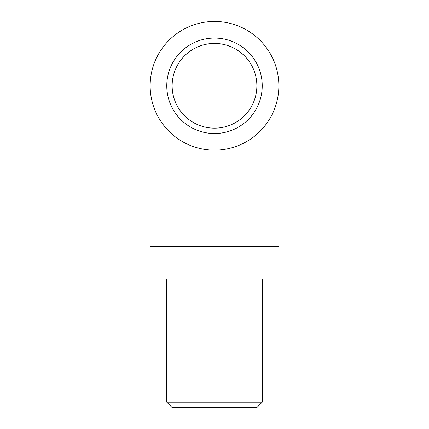 <?xml version="1.0" encoding="UTF-8"?>
<svg xmlns="http://www.w3.org/2000/svg" width="429" height="429" viewBox="0 0 429 429"><rect width="100%" height="100%" fill="white"/><g stroke="black" fill="none" stroke-linecap="round" stroke-linejoin="round"><path stroke-width="0.64" d="M150.15 85.8L150.15 246.675L278.85 246.675L278.85 85.8A64.35 64.35 0 0 0 214.5 21.45A64.35 64.35 0 0 0 150.15 85.8A64.35 64.35 0 0 0 214.5 150.15A64.35 64.35 0 0 0 278.85 85.8M256.864 85.8A42.364 42.364 0 0 0 214.5 43.436A42.364 42.364 0 0 0 172.136 85.8A42.364 42.364 0 0 0 214.5 128.164A42.364 42.364 0 0 0 256.864 85.8M214.5 38.074A47.726 47.726 0 0 1 262.226 85.8A47.726 47.726 0 0 1 214.5 133.526A47.726 47.726 0 0 1 166.774 85.8A47.726 47.726 0 0 1 214.5 38.074M262.226 402.188L256.864 407.55L172.136 407.55L166.774 402.188L262.226 402.188L262.226 278.85L166.774 278.85L166.774 402.188M260.081 278.85L260.081 246.675M168.919 278.85L168.919 246.675"/></g></svg>
